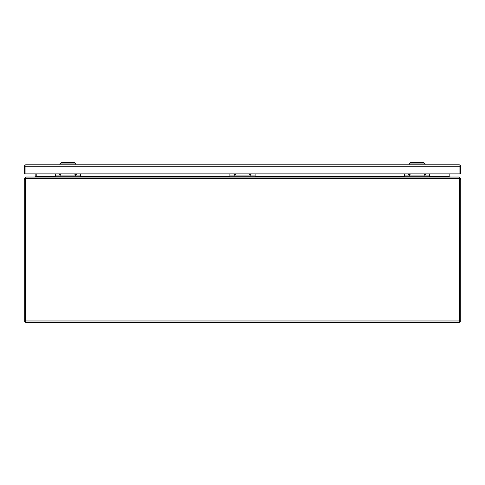 <?xml version="1.0" encoding="UTF-8"?>
<svg xmlns="http://www.w3.org/2000/svg" width="485" height="485" viewBox="0 0 485 485"><rect width="100%" height="100%" fill="white"/><g stroke="black" fill="none" stroke-linecap="round" stroke-linejoin="round"><path stroke-width="0.73" d="M75.902 163.918L59.897 163.918L61.352 162.463L74.447 162.463L75.902 163.918L75.902 164.791M425.103 163.918L409.097 163.918L410.553 162.463L423.647 162.463L425.103 163.918L425.103 164.791M424.963 173.885A0.321 0.321 0 0 1 424.83 174.491A0.321 0.321 0 0 1 424.696 173.885M425.903 173.885L424.83 175.285L423.757 173.885M409.504 173.885A0.321 0.321 0 0 1 409.37 174.491A0.321 0.321 0 0 1 409.237 173.885M410.443 173.885L409.37 175.285L408.297 173.885M404.502 173.885L404.502 175.903L429.698 175.903L429.698 173.885M429.698 175.903L429.698 177.037M404.502 177.037L404.502 175.903M404.502 176.213L429.698 176.213M453.475 322.537L446.2 322.537L459.18 322.537L459.701 320.967L460.75 320.967L459.18 322.537L25.82 322.537L24.25 320.967L24.25 179.62L25.299 179.62A3.637 3.637 0 0 1 25.444 178.613L25.493 178.298M446.2 322.537L25.82 322.537L25.299 320.967L25.299 179.62L25.299 320.967L24.25 320.967M31.525 322.537L38.8 322.537M460.75 320.967L460.75 178.613L459.701 178.613L459.701 320.967L25.299 320.967M459.513 178.347L459.556 178.613A3.637 3.637 0 0 1 459.701 179.62L459.701 320.967M25.299 179.62L25.299 178.613L24.25 178.613L24.25 179.62M459.18 177.261L460.75 178.613M459.556 178.613L458.852 177.037L26.148 177.037L25.444 178.613L459.556 178.613M24.25 178.613L25.82 177.261M459.18 178.086L459.701 178.613M459.18 177.037L450.535 177.037M25.299 178.613L25.82 178.086M34.465 177.037L25.82 177.037M36.217 176.685L36.199 176.692A1.57 1.57 0 0 0 36.211 176.516L34.975 177.037M450.359 177.037L449.868 176.685A0.521 0.521 0 0 1 449.837 176.516L449.837 173.885M448.783 176.685L450.025 177.037M34.641 177.037L35.132 176.685A0.521 0.521 0 0 0 35.162 176.516L35.162 173.885M449.249 176.892L449.868 176.685M36.217 176.516L36.217 173.885L36.211 176.516L55.302 176.516M35.132 176.685L35.751 176.892M250.363 173.885A0.321 0.321 0 0 1 250.23 174.491A0.321 0.321 0 0 1 250.096 173.885M251.303 173.885L250.23 175.285L249.157 173.885M234.904 173.885A0.321 0.321 0 0 1 234.77 174.491A0.321 0.321 0 0 1 234.637 173.885M235.843 173.885L234.77 175.285L233.697 173.885M229.902 173.885L229.902 175.903L255.098 175.903L255.098 173.885M255.098 175.903L255.098 177.037M229.902 177.037L229.902 175.903M229.902 176.213L255.098 176.213M75.763 173.885A0.321 0.321 0 0 1 75.63 174.491A0.321 0.321 0 0 1 75.496 173.885M76.703 173.885L75.63 175.285L74.557 173.885M60.304 173.885A0.321 0.321 0 0 1 60.17 174.491A0.321 0.321 0 0 1 60.037 173.885M61.243 173.885L60.17 175.285L59.097 173.885M55.302 173.885L55.302 175.903L80.498 175.903L80.498 173.885M80.498 175.903L80.498 177.037M55.302 177.037L55.302 175.903M55.302 176.213L80.498 176.213M25.929 173.885L459.071 173.885L459.071 166.246L25.929 166.246L25.929 173.885L24.474 173.885L24.474 166.246A1.455 1.455 0 0 1 25.929 164.791L459.071 164.791A1.455 1.455 0 0 1 460.526 166.246L460.526 173.885L459.071 173.885M460.75 179.62L459.701 179.62M80.498 176.516L229.902 176.516M255.098 176.516L404.502 176.516M429.698 176.516L448.783 176.516M460.526 166.246A1.455 1.455 0 0 0 459.071 164.791L459.071 166.246L460.526 166.246M25.929 164.791A1.455 1.455 0 0 0 24.474 166.246L25.929 166.246L25.929 164.791M59.897 164.791L59.897 163.918M409.097 164.791L409.097 163.918"/></g></svg>
